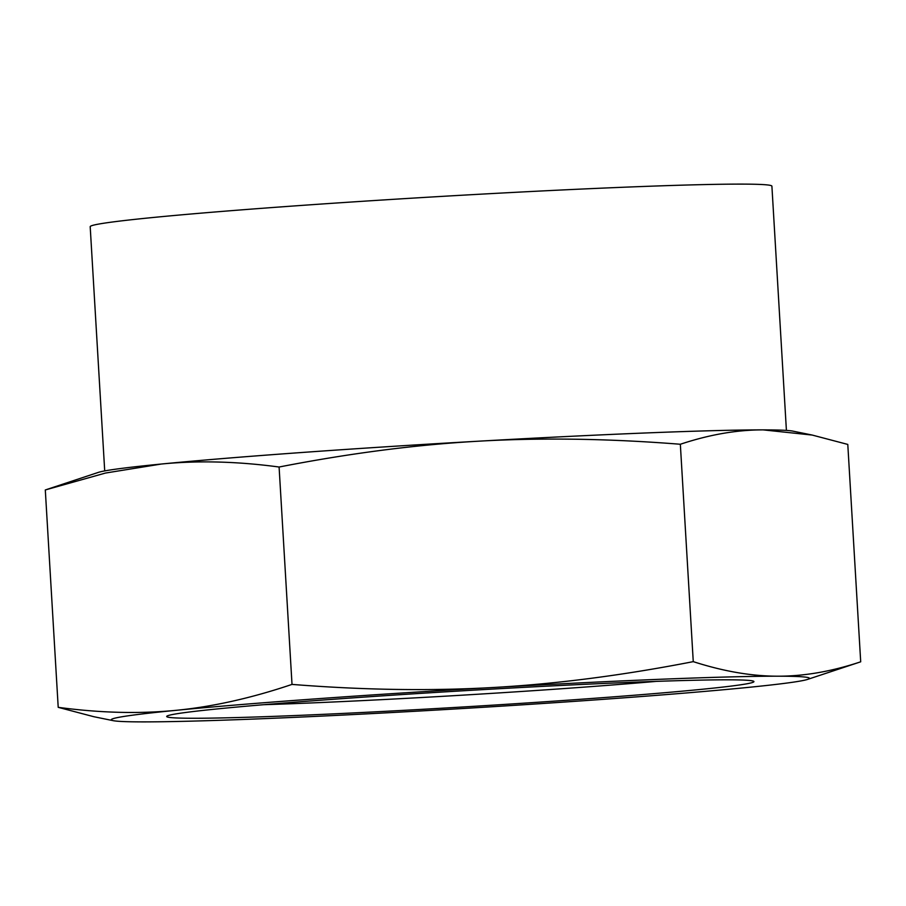 <?xml version="1.0" encoding="UTF-8"?>
<svg xmlns="http://www.w3.org/2000/svg" width="906" height="906" viewBox="0 0 906 906"><rect width="100%" height="100%" fill="white"/><g stroke="black" fill="none" stroke-linecap="round" stroke-linejoin="round"><path stroke-width="1.36" d="M680.338 444.257C608.957 438.606 541.799 437.575 478.866 441.177A349.682 9.615 -3.4 0 1 763.203 429.886C736.94 429.818 709.319 434.62 680.338 444.257L693.26 661.64C723.384 671.346 751.572 676.193 777.835 676.193C804.109 676.25 831.719 671.459 860.7 661.81L807.597 679.398A349.682 9.615 176.6 0 0 777.835 676.193A349.682 9.615 176.6 0 0 493.498 687.484A349.682 9.615 176.6 0 0 175.968 710.338A349.682 9.615 176.6 0 0 113.148 720.655A349.682 9.615 176.6 0 0 142.797 721.889A349.682 9.615 176.6 0 0 427.134 710.587A349.682 9.615 176.6 0 0 744.664 687.745A349.682 9.615 176.6 0 0 807.597 679.398M279.093 467.02C237.259 461.392 198.006 460.395 161.336 464.031A349.682 9.615 -3.4 0 1 478.866 441.177C415.922 444.71 349.331 453.328 279.093 467.02L292.015 684.404C363.397 690.066 430.565 691.085 493.498 687.484C556.431 683.951 623.022 675.332 693.26 661.64M46.886 489.433L98.403 472.377A349.682 9.615 -3.4 0 1 161.336 464.031L105.538 473.034L45.3 489.953L58.211 707.337C100.045 712.965 139.298 713.962 175.968 710.338C212.65 706.771 251.324 698.13 292.015 684.404M763.203 429.886A349.682 9.615 -3.4 0 1 792.852 431.12L812.206 435.061L763.203 429.886M860.7 661.81L847.79 444.427L812.206 435.061M113.148 720.655L93.794 716.703L58.211 707.337M727.405 679.817A294.144 8.086 176.6 0 0 404.518 694.404A294.144 8.086 176.6 0 0 166.998 716.08A294.144 8.086 176.6 0 0 460.792 707.11A294.144 8.086 176.6 0 0 753.588 681.233A294.144 8.086 176.6 0 0 727.405 679.817M263.623 704.698A274.609 7.542 176.6 0 0 656.295 681.369M786.408 430.407L771.901 186.172A341.449 9.388 176.6 0 0 741.097 184.111A341.449 9.388 176.6 0 0 358.323 201.562A341.449 9.388 176.6 0 0 90.192 226.67L104.711 470.916"/></g></svg>
